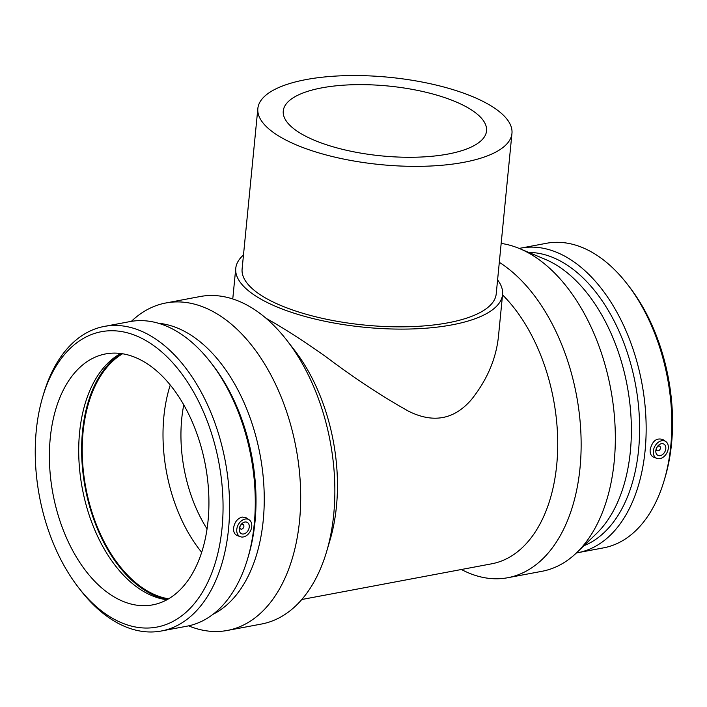 <?xml version="1.0" encoding="UTF-8"?>
<svg xmlns="http://www.w3.org/2000/svg" width="707" height="707" viewBox="0 0 707 707"><rect width="100%" height="100%" fill="white"/><g stroke="black" fill="none" stroke-linecap="round" stroke-linejoin="round"><path stroke-width="1.06" d="M257.852 108.498L242.112 268.978A127.667 43.869 5.6 0 0 269.5 300.175A127.667 43.869 5.6 0 0 408.911 326.714A127.667 43.869 5.6 0 0 496.217 293.891L511.956 133.411A127.667 43.869 5.6 0 0 389.186 77.293A127.667 43.869 5.6 0 0 257.852 108.498A127.667 43.869 5.6 0 0 285.23 139.694A127.667 43.869 5.6 0 0 424.651 166.242A127.667 43.869 5.6 0 0 511.956 133.411M497.587 279.91A134.047 46.07 -174.4 0 1 502.571 294.519A134.047 46.07 -174.4 0 1 410.9 328.985A134.047 46.07 -174.4 0 1 264.515 301.111A134.047 46.07 -174.4 0 1 235.758 268.351A134.047 46.07 -174.4 0 1 243.482 254.997M321.773 87.871A102.126 35.094 -174.4 0 1 430.722 93.448A102.126 35.094 -174.4 0 1 486.549 130.919A102.126 35.094 -174.4 0 1 416.697 157.184A102.126 35.094 -174.4 0 1 305.168 135.947A102.126 35.094 -174.4 0 1 283.26 110.99A102.126 35.094 -174.4 0 1 321.773 87.871M502.571 294.519L498.515 335.887C496.243 358.502 487.256 379.677 471.56 399.428C454.318 419.56 433.347 423.502 408.655 411.262C381.807 396.256 354.401 378.201 326.422 357.106C303.639 340.942 283.534 328.021 266.106 318.344M656.458 448.812A2.554 1.829 -62.3 0 1 659.631 446.179A2.554 1.829 -62.3 0 1 660.073 449.29A2.554 1.829 -62.3 0 1 657.263 450.704A2.554 1.829 -62.3 0 1 656.458 448.812M655.831 450.615A6.381 4.569 -62.3 0 1 663.776 444.023A6.381 4.569 -62.3 0 1 664.863 451.8A6.381 4.569 -62.3 0 1 657.855 455.335A6.381 4.569 -62.3 0 1 655.831 450.615M243.888 526.388A2.554 1.829 -62.3 0 1 240.707 529.022A2.554 1.829 -62.3 0 1 240.274 525.911A2.554 1.829 -62.3 0 1 243.075 524.497A2.554 1.829 -62.3 0 1 243.888 526.388M249.244 527.06A6.381 4.569 -62.3 0 1 241.299 533.652A6.381 4.569 -62.3 0 1 240.212 525.875A6.381 4.569 -62.3 0 1 247.22 522.349A6.381 4.569 -62.3 0 1 249.244 527.06M236.783 529.402A9.571 6.858 -62.3 0 1 245.135 519.053A9.571 6.858 -62.3 0 1 249.235 519.839A9.571 6.858 -62.3 0 1 250.331 531.187A9.571 6.858 -62.3 0 1 240.38 536.728A9.571 6.858 -62.3 0 1 236.783 529.402M659.94 458.631A9.571 6.858 117.7 0 0 668.292 448.273A9.571 6.858 117.7 0 0 665.791 441.522A9.571 6.858 117.7 0 0 654.744 446.497A9.571 6.858 117.7 0 0 656.936 458.41A9.571 6.858 117.7 0 0 659.94 458.631M656.936 458.41L653.728 457.208C651.076 456.042 649.892 453.514 650.157 449.643C652.331 440.885 656.617 437.536 663.007 439.586L665.791 441.522M240.38 536.728L237.172 535.535C234.521 534.359 233.337 531.832 233.602 527.961C234.547 522.164 237.384 518.523 242.112 517.038L246.451 517.904L249.235 519.839M222.042 528.085A150.291 91.283 79.4 0 1 78.45 587.49A150.291 91.283 79.4 0 1 42.65 397.104A150.291 91.283 79.4 0 1 154.533 346.2A150.291 91.283 79.4 0 1 222.042 528.085M208.061 520.759A127.667 77.54 79.4 0 1 152.739 604.865A127.667 77.54 79.4 0 1 52.937 493.725A127.667 77.54 79.4 0 1 105.555 353.933A127.667 77.54 79.4 0 1 208.061 520.759M42.65 397.104L43.604 393.879A154.939 94.111 79.4 0 1 104.141 326.448A154.939 94.111 79.4 0 1 228.547 528.916A154.939 94.111 79.4 0 1 161.408 630.989A154.939 94.111 79.4 0 1 80.51 590.151L78.45 587.49M104.141 326.448L129.841 321.614A154.939 94.111 79.4 0 1 210.73 362.452A154.939 94.111 79.4 0 1 254.237 524.081A154.939 94.111 79.4 0 1 247.636 558.733A154.939 94.111 79.4 0 1 187.099 626.155L161.408 630.989M210.73 362.452L212.789 365.112A150.291 91.283 79.4 0 1 254.997 521.89A150.291 91.283 79.4 0 1 248.59 555.499L247.636 558.733M158.341 323.249A150.291 91.283 79.4 0 1 263.234 520.343A150.291 91.283 79.4 0 1 213.063 614.286M131.361 321.349A166.596 101.189 79.4 0 1 165.792 302.994A166.596 101.189 79.4 0 1 299.556 520.697A166.596 101.189 79.4 0 1 227.354 630.45A166.596 101.189 79.4 0 1 188.61 625.854M165.792 302.994L199.975 296.56A166.596 101.189 79.4 0 1 286.962 340.474A166.596 101.189 79.4 0 1 333.739 514.263A166.596 101.189 79.4 0 1 326.643 551.522A166.596 101.189 79.4 0 1 261.546 624.025L227.354 630.45M286.962 340.474L294.351 350.009A149.937 91.07 79.4 0 1 336.452 506.424A149.937 91.07 79.4 0 1 330.063 539.954L326.643 551.522M502.536 294.872A149.937 91.07 79.4 0 1 556.709 465.012A149.937 91.07 79.4 0 1 491.736 563.797L301.818 599.501M499.31 262.341A166.596 101.189 79.4 0 1 580.014 467.963A166.596 101.189 79.4 0 1 507.82 577.716A166.596 101.189 79.4 0 1 461.388 569.497M501.166 243.429A166.596 101.189 79.4 0 1 519.539 248.581A166.596 101.189 79.4 0 1 614.206 461.53A166.596 101.189 79.4 0 1 576.718 552.662A166.596 101.189 79.4 0 1 542.013 571.291L507.82 577.716M519.539 248.581L544.964 259.213A150.291 91.283 79.4 0 1 630.361 451.313A150.291 91.283 79.4 0 1 596.54 533.529L576.718 552.662M528.721 252.417A150.291 91.283 79.4 0 1 638.598 449.767A150.291 91.283 79.4 0 1 583.876 545.751M519.185 248.431A154.939 94.111 79.4 0 1 520.697 248.13A154.939 94.111 79.4 0 1 645.102 450.589A154.939 94.111 79.4 0 1 577.964 552.662A154.939 94.111 79.4 0 1 576.435 552.927M520.697 248.13L546.396 243.296A154.939 94.111 79.4 0 1 627.286 284.134A154.939 94.111 79.4 0 1 670.793 445.764A154.939 94.111 79.4 0 1 664.191 480.407A154.939 94.111 79.4 0 1 603.654 547.837L577.964 552.662M627.286 284.134L629.345 286.795A150.291 91.283 79.4 0 1 671.553 443.572A150.291 91.283 79.4 0 1 665.146 477.181L664.191 480.407M207.063 528.924A114.896 69.79 79.4 0 1 183.749 404.961M201.681 552.344A127.667 77.54 79.4 0 1 170.237 385.094M168.602 598.829A127.667 77.54 79.4 0 1 85.777 487.556A127.667 77.54 79.4 0 1 122.532 353.792M167.356 599.545A128.621 78.124 79.4 0 1 85.202 487.662A128.621 78.124 79.4 0 1 121.109 353.58M166.958 599.766A127.667 77.54 79.4 0 1 82.259 488.219A127.667 77.54 79.4 0 1 120.658 353.527M235.758 268.351L232.762 298.973M655.919 449.997L657.263 450.704M658.288 445.472L659.631 446.179M243.075 524.497L241.732 523.79M240.707 529.022L239.364 528.315"/></g></svg>
